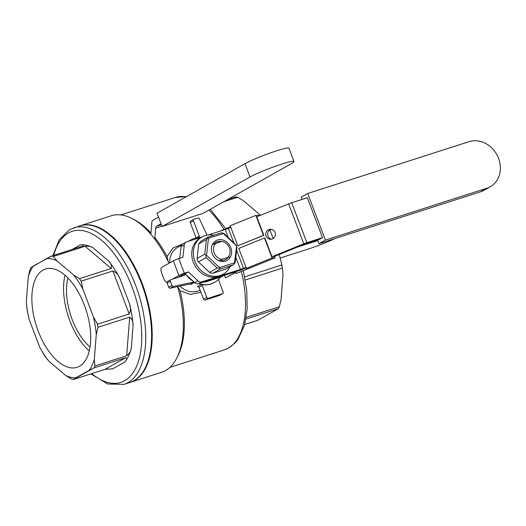<?xml version="1.0" encoding="UTF-8"?>
<svg xmlns="http://www.w3.org/2000/svg" width="526" height="526" viewBox="0 0 526 526"><rect width="100%" height="100%" fill="white"/><g stroke="black" fill="none" stroke-linecap="round" stroke-linejoin="round"><path stroke-width="0.79" d="M213.812 235.254A21.441 18.403 60.6 0 0 202.004 236.91A21.441 18.403 60.6 0 0 196.487 264.631A21.441 18.403 60.6 0 0 223.044 274.283A21.441 18.403 60.6 0 0 229.908 266.748M202.004 236.91L200.406 237.811A21.441 18.403 60.6 0 0 194.89 265.531A21.441 18.403 60.6 0 0 221.446 275.183L223.044 274.283M215.423 258.417A11.322 9.711 60.6 0 0 231.532 253.243A11.322 9.711 60.6 0 0 217.475 240.02A11.322 9.711 60.6 0 0 215.423 258.417M236.391 245.767L223.372 233.524L208.454 238.311L206.56 255.347L219.579 267.596L234.497 262.809L236.647 245.741L236.884 247.707L235.267 262.27L234.688 263.322L233.281 264.848L220.532 268.937L212.859 273.257L210.794 273.053L209.558 272.383L217.231 268.056L206.1 257.589L198.427 261.909L197.355 260.416L197.112 258.45L204.785 254.13L206.409 239.567L198.736 243.893L197.112 258.45M208.454 238.311L207.816 238.048L208.395 236.989L221.144 232.9L223.208 233.103L224.444 233.781L236.647 245.741M198.736 243.893L200.722 241.316L208.395 236.989M234.497 262.809L234.688 263.322M223.208 233.103L223.372 233.524M206.409 239.567L207.816 238.048M206.56 255.347L205.857 255.629L204.785 254.13M206.1 257.589L205.857 255.629M219.579 267.596L219.296 268.267L217.231 268.056M198.427 261.909L209.558 272.383M220.532 268.937L219.296 268.267M212.859 273.257L225.608 269.167L233.281 264.848M221.15 260.449A9.889 8.488 60.6 0 0 221.551 259.436M219.625 260.146A9.889 8.488 60.6 0 0 225.687 259.535A9.889 8.488 60.6 0 0 228.113 257.332M221.433 241.533A9.889 8.488 60.6 0 0 215.982 242.302A9.889 8.488 60.6 0 0 213.911 244.044M79.906 225.851A82.201 41.554 72.2 0 1 80.202 225.753A82.201 41.554 72.2 0 1 138.239 274.053A82.201 41.554 72.2 0 1 130.461 382.29A82.201 41.554 72.2 0 1 130.172 382.382A82.201 41.554 72.2 0 0 130.461 382.29A82.201 41.554 72.2 0 0 138.239 274.053A82.201 41.554 72.2 0 0 80.202 225.753A82.201 41.554 72.2 0 0 79.906 225.851M177.63 286.644A82.201 41.554 72.2 0 1 161.587 372.296L130.461 382.29L161.587 372.296A82.201 41.554 72.2 0 0 177.63 286.644M111.321 215.759A82.201 41.554 72.2 0 1 168.997 263.263A82.201 41.554 72.2 0 0 111.321 215.759L80.202 225.753L111.321 215.759M167.15 283.126A1.427 1.23 -119.4 0 1 167.623 281.502A1.427 1.23 -119.4 0 0 167.15 283.126L170.345 281.325A1.427 1.23 -119.4 0 1 171.016 279.615L184.606 275.256A1.427 1.23 -119.4 0 0 184.804 275.17A1.427 1.23 -119.4 0 1 184.606 275.256L171.016 279.615A1.427 1.23 -119.4 0 0 170.819 279.7L167.623 281.502L170.819 279.7A1.427 1.23 -119.4 0 0 170.345 281.325L171.91 285.434L170.345 281.325L167.15 283.126L168.708 287.229L167.15 283.126M212.839 244.452L221.696 241.447A9.29 7.975 -119.4 0 1 229.428 247.93A9.29 7.975 -119.4 0 1 227.765 257.424L221.893 259.311A9.29 7.975 -119.4 0 1 214.161 252.828A9.29 7.975 -119.4 0 1 215.824 243.334L221.696 241.447A9.29 7.975 -119.4 0 1 229.428 247.93A9.29 7.975 -119.4 0 1 227.765 257.424L221.893 259.311A9.29 7.975 -119.4 0 1 214.161 252.828A9.29 7.975 -119.4 0 1 215.824 243.334L212.839 244.452M80.307 244.879A64.33 32.52 72.2 0 1 93.043 247.753L108.323 260.712A64.33 32.52 72.2 0 1 119.889 278.451L129.429 303.568A64.33 32.52 72.2 0 1 133.039 325.785L131.257 348.343A64.33 32.52 72.2 0 1 124.807 362.026L112.742 368.818L105.082 369.331L73.37 379.509A64.33 32.52 72.2 0 1 71.575 379.108L65.737 375.531L48.898 361.25A61.858 31.271 72.2 0 1 39.693 347.127L29.18 319.44A61.858 31.271 72.2 0 1 26.3 301.753L28.266 276.886A61.858 31.271 72.2 0 1 33.401 265.998L51.555 256.063A64.33 32.52 72.2 0 1 53.356 256.464L56.841 260.797L73.679 275.078A61.858 31.271 72.2 0 1 82.891 289.201L93.404 316.882A61.858 31.271 72.2 0 1 96.278 334.569L94.312 359.436A61.858 31.271 72.2 0 1 89.177 370.33L75.882 377.813A61.858 31.271 72.2 0 1 65.737 375.531L48.898 361.25L45.414 356.917A64.33 32.52 72.2 0 1 43.776 354.412L39.693 347.127L29.18 319.44L27.437 311.399A64.33 32.52 72.2 0 1 26.931 308.262L26.3 301.753L28.266 276.886L29.989 269.628A64.33 32.52 72.2 0 1 30.896 267.695L46.702 258.509A61.858 31.271 72.2 0 1 56.841 260.797L73.679 275.078L79.518 278.655A64.33 32.52 72.2 0 1 81.149 281.16L82.891 289.201L93.404 316.882L97.488 324.167A64.33 32.52 72.2 0 1 98 327.31L96.278 334.569L94.312 359.436L94.943 365.945A64.33 32.52 72.2 0 1 94.036 367.878L73.37 379.509A64.33 32.52 72.2 0 1 71.575 379.108L65.737 375.531A61.858 31.271 72.2 0 0 75.882 377.813L73.37 379.509L105.082 369.331L112.742 368.818L124.807 362.026C126.7 360.034 127.016 358.594 125.74 357.693L94.036 367.878L89.177 370.33A61.858 31.271 72.2 0 0 94.312 359.436L94.943 365.945A64.33 32.52 72.2 0 1 94.036 367.878L125.74 357.693C127.016 358.594 126.7 360.034 124.807 362.026A64.33 32.52 72.2 0 0 131.257 348.343C130.928 351.066 129.396 353.538 126.654 355.767L94.943 365.945L126.654 355.767C129.396 353.538 130.928 351.066 131.257 348.343L133.039 325.785C133.242 321.899 132.131 319.019 129.712 317.125L98 327.31L96.278 334.569A61.858 31.271 72.2 0 0 93.404 316.882L97.488 324.167A64.33 32.52 72.2 0 1 98 327.31L129.712 317.125C132.131 319.019 133.242 321.899 133.039 325.785A64.33 32.52 72.2 0 0 129.429 303.568C130.869 307.335 130.796 310.807 129.199 313.989L97.488 324.167L129.199 313.989C130.796 310.807 130.869 307.335 129.429 303.568L119.889 278.451C118.541 274.861 116.2 272.376 112.86 270.975L81.149 281.16L82.891 289.201A61.858 31.271 72.2 0 0 73.679 275.078L79.518 278.655A64.33 32.52 72.2 0 1 81.149 281.16L112.86 270.975C116.2 272.376 118.541 274.861 119.889 278.451A64.33 32.52 72.2 0 0 108.323 260.712C110.953 263.23 111.926 265.821 111.229 268.47L79.518 278.655L111.229 268.47C111.926 265.821 110.953 263.23 108.323 260.712L93.043 247.753C91.208 246.477 88.552 245.984 85.067 246.286L53.356 256.464L56.841 260.797A61.858 31.271 72.2 0 0 46.702 258.509L51.555 256.063A64.33 32.52 72.2 0 1 53.356 256.464L85.067 246.286C88.552 245.984 91.208 246.477 93.043 247.753A64.33 32.52 72.2 0 0 80.307 244.879C82.852 244.597 83.838 244.925 83.266 245.879L51.555 256.063L83.266 245.879C83.838 244.925 82.852 244.597 80.307 244.879L72.259 249.416L80.307 244.879M203.516 299.077L198.966 287.295L203.516 299.077L206.711 297.275L202.227 285.467L198.966 287.295L202.227 285.467A1.427 1.23 -119.4 0 0 201.123 284.481A1.427 1.23 -119.4 0 1 202.227 285.467L206.711 297.275A1.427 1.23 -119.4 0 0 208.395 298.235A1.427 1.23 -119.4 0 1 206.711 297.275L203.516 299.077A1.427 1.23 -119.4 0 0 205.199 300.03A1.427 1.23 -119.4 0 1 203.516 299.077M199.426 218.836L207.047 235.109L199.426 218.836A1.427 1.23 60.6 0 0 197.789 218.001L194.173 219.164A1.427 1.23 60.6 0 0 193.502 220.867L199.288 236.115A1.427 1.23 60.6 0 1 198.907 237.68A1.427 1.23 60.6 0 0 199.288 236.115L193.502 220.867A1.427 1.23 60.6 0 1 193.976 219.25L190.78 221.045A1.427 1.23 60.6 0 0 190.307 222.669L196.093 237.91L199.288 236.115L196.093 237.91A1.427 1.23 60.6 0 1 196.126 238.008A1.427 1.23 60.6 0 0 196.093 237.91L190.307 222.669L193.502 220.867L190.307 222.669A1.427 1.23 60.6 0 1 190.971 220.959A1.427 1.23 60.6 0 0 190.78 221.045L193.976 219.25A1.427 1.23 60.6 0 1 194.173 219.164L197.789 218.001A1.427 1.23 60.6 0 1 199.426 218.836M170.286 288.215L189.327 284.139L190.925 284.336A24.301 20.856 -119.4 0 1 190.287 283.981A24.301 20.856 -119.4 0 0 190.925 284.336L189.327 284.139L170.286 288.215A1.427 1.23 -119.4 0 1 168.708 287.229A1.427 1.23 -119.4 0 0 170.286 288.215L173.481 286.414A1.427 1.23 -119.4 0 1 171.91 285.434L168.708 287.229L171.91 285.434A1.427 1.23 -119.4 0 0 173.481 286.414L193.916 282.041A1.427 1.23 -119.4 0 1 194.074 282.021A1.427 1.23 -119.4 0 0 193.916 282.041L173.481 286.414L170.286 288.215M193.404 281.39A24.301 20.856 -119.4 0 1 186.211 274.782A24.301 20.856 -119.4 0 0 193.404 281.39M185.376 274.145A1.427 1.23 -119.4 0 1 184.804 275.17A1.427 1.23 -119.4 0 0 185.376 274.145M181.858 275.887L181.47 275.506L181.858 275.887M219.487 295.421A1.427 1.23 -119.4 0 1 219.289 295.507L205.199 300.03L208.395 298.235L222.485 293.705L208.395 298.235L205.199 300.03L219.289 295.507L222.485 293.705A1.427 1.23 -119.4 0 0 222.682 293.62A1.427 1.23 -119.4 0 1 222.485 293.705L219.289 295.507A1.427 1.23 -119.4 0 0 219.487 295.421L222.682 293.62L219.487 295.421M223.155 291.996A1.427 1.23 -119.4 0 1 222.682 293.62A1.427 1.23 -119.4 0 0 223.155 291.996L218.665 280.187A1.427 1.23 -119.4 0 1 218.632 279.201A1.427 1.23 -119.4 0 0 218.665 280.187L223.155 291.996M92.629 225.733A81.846 41.376 72.2 0 1 144.722 291.371A81.846 41.376 72.2 0 1 140.58 375.071A81.846 41.376 72.2 0 0 144.722 291.371A81.846 41.376 72.2 0 0 92.629 225.733M220.322 277.202A24.301 20.856 -119.4 0 1 214.536 282.357A24.301 20.856 -119.4 0 1 198.749 283.586A24.301 20.856 -119.4 0 0 214.536 282.357A24.301 20.856 -119.4 0 0 220.322 277.202M191.832 279.911A24.301 20.856 -119.4 0 1 187.677 276.019A24.301 20.856 -119.4 0 0 191.832 279.911M169.813 259.818L169.642 262.901L169.813 259.818C170.523 254.157 173.199 249.968 177.834 247.24L177.834 247.24C173.199 249.968 170.523 254.157 169.813 259.818M179.918 286.151C186.092 291.871 192.851 293.271 200.202 290.345C192.851 293.271 186.092 291.871 179.918 286.151M188.867 241.178A24.301 20.856 -119.4 0 1 190.688 240.001A24.301 20.856 -119.4 0 1 199.827 237.66A24.301 20.856 -119.4 0 0 190.688 240.001A24.301 20.856 -119.4 0 0 188.867 241.178M214.22 282.534A24.301 20.856 -119.4 0 1 201.123 284.481L197.283 286.644L197.894 286.677L197.283 286.644A24.301 20.856 -119.4 0 0 198.407 286.834A24.301 20.856 -119.4 0 1 197.283 286.644L201.123 284.481A24.301 20.856 -119.4 0 0 214.22 282.534L214.536 282.357L214.22 282.534M79.61 225.943A82.201 41.554 72.2 0 1 144.308 291.503A82.201 41.554 72.2 0 1 129.876 382.474L124.004 384.361A82.201 41.554 72.2 0 0 138.437 293.39A82.201 41.554 72.2 0 0 73.739 227.83A82.201 41.554 72.2 0 1 138.437 293.39A82.201 41.554 72.2 0 1 124.004 384.361L107.718 384L90.893 373.887L107.718 384L124.004 384.361L129.876 382.474A82.201 41.554 72.2 0 0 144.308 291.503A82.201 41.554 72.2 0 0 79.61 225.943L69.406 229.724L59.208 239.81L52.916 255.623L59.208 239.81L69.406 229.724L79.61 225.943M200.919 292.246L190.366 294.448L180.076 290.773L177.735 286.617L180.076 290.773L190.366 294.448L200.919 292.246M167.084 256.57L172.942 248.035L183.015 243.84L172.942 248.035L167.084 256.57A80.057 40.469 -107.8 0 0 154.92 237.726A80.057 40.469 -107.8 0 1 167.084 256.57L168.129 261.429L167.084 256.57M243.577 200.833L260.554 215.279L243.577 200.833L237.739 197.257L223.688 201.774L237.739 197.257A64.33 32.52 72.2 0 0 235.944 196.849A64.33 32.52 72.2 0 1 237.739 197.257L243.577 200.833M269.891 229.954L273.139 238.495L269.891 229.954M279.221 254.499L281.877 264.959A64.33 32.52 72.2 0 1 282.383 268.096L245.274 280.016L282.383 268.096L283.014 274.605L281.048 299.478L279.326 306.737A64.33 32.52 72.2 0 1 278.418 308.67L245.925 319.104L278.418 308.67L257.76 320.301L278.418 308.67A64.33 32.52 72.2 0 0 279.326 306.737L281.048 299.478L283.014 274.605L282.383 268.096A64.33 32.52 72.2 0 0 281.877 264.959L279.221 254.499M79.551 366.234A51.627 26.096 72.2 0 1 77.072 367.319A51.627 26.096 72.2 0 1 36.439 326.14A51.627 26.096 72.2 0 1 45.506 269.01A51.627 26.096 72.2 0 1 85.291 307.657A51.627 26.096 72.2 0 1 79.551 366.234A51.627 26.096 72.2 0 1 77.072 367.319A51.627 26.096 72.2 0 1 36.439 326.14A51.627 26.096 72.2 0 1 45.506 269.01A51.627 26.096 72.2 0 1 85.291 307.657A51.627 26.096 72.2 0 1 79.551 366.234M246.227 317.369L279.326 306.737L246.227 317.369M244.702 324.496L257.76 320.301L244.702 324.496M244.675 276.906L281.877 264.959L244.675 276.906M227.751 199.485L235.944 196.849L227.751 199.485M206.6 281.219A23.591 20.244 -119.4 0 1 206.291 281.167A23.591 20.244 -119.4 0 0 206.6 281.219L222.748 276.032L221.15 276.932L205.002 282.12A23.591 20.244 -119.4 0 1 203.95 281.916A23.591 20.244 -119.4 0 0 205.002 282.12L206.6 281.219L222.748 276.032L221.15 276.932L205.002 282.12L206.6 281.219M64.994 275.223A51.627 26.096 -107.8 0 0 89.302 350.921A51.627 26.096 -107.8 0 1 64.994 275.223M90.071 346.969A46.466 23.486 72.2 0 1 67.92 277.984A46.466 23.486 72.2 0 0 90.071 346.969M229.474 257.03L227.765 257.424L229.474 257.03M246.214 267.912L242.742 269.325A4.287 0.381 -20.8 0 1 239.692 270.436L198.539 283.652A4.287 3.682 -119.4 0 1 194.732 282.64L185.001 273.875L188.459 271.929L197.927 280.838A4.287 3.682 60.6 0 0 201.734 281.851L240.454 269.417L235.826 257.227M201.806 237.029L186.566 241.921A4.287 3.682 60.6 0 0 185.98 242.177A4.287 3.682 60.6 0 0 184.271 244.892L181.075 246.694L179.636 258.332M181.075 246.694A4.287 3.682 -119.4 0 1 182.785 243.972L185.98 242.177M208.329 234.931L225.286 229.487A4.287 0.381 -20.8 0 0 228.337 228.369L230.809 227.363M188.459 271.929L184.343 273.25L178.781 258.608L182.897 257.286L184.271 244.892M272.297 256.603L303.804 243.801A4.287 0.381 -20.8 0 1 306.862 242.683L322.51 237.653L319.315 239.455L306.093 243.702A4.287 0.381 -20.8 0 0 303.042 244.82L274.184 256.543L271.916 256.616L264.834 237.982L264.46 237.995L238.811 248.417L246.392 268.385L249.041 268.299L236.213 273.513L235.707 272.179L236.102 271.594M240.454 269.417A4.287 0.381 -20.8 0 0 243.512 268.306L245.977 267.3M172.193 279.24L178.906 275.46L173.343 260.817A4.287 0.381 159.2 0 1 178.781 258.608M178.064 277.353L181.582 275.374A4.287 0.381 159.2 0 1 185.001 273.875M184.343 273.25A4.287 0.381 159.2 0 0 178.906 275.46M256.793 216.804L288.636 203.864A4.287 0.381 -20.8 0 1 291.687 202.747L307.342 197.723L322.51 237.653M275.059 232.433A5.004 4.826 -91.8 0 0 265.748 234.412A5.004 4.826 -91.8 0 0 270.732 239.258A5.004 4.826 -91.8 0 0 275.059 232.433M271.672 239.133A5.004 4.826 88.2 0 1 271.357 229.323M167.15 282.041A4.287 2.17 -107.8 0 1 163.961 279.03L161.429 272.369A4.287 2.17 -107.8 0 1 161.83 267.3L173.343 260.817M302.154 199.387L301.286 197.092L307.677 193.496L325.377 240.086L318.98 243.683L317.586 240.014M307.677 193.496L469.159 141.639A25.018 21.474 -119.4 0 1 497.714 156.334A25.018 21.474 -119.4 0 1 490.285 186.737A25.018 21.474 -119.4 0 1 486.859 188.229L325.377 240.086M486.859 188.229L480.462 191.826A25.018 21.474 60.6 0 0 483.887 190.333L490.285 186.737M480.462 191.826L318.98 243.683M246.392 268.385L272.047 257.957L275.072 257.865L236.213 273.513M235.714 272.192L235.267 271.857M272.047 257.957L264.46 237.995M235.799 272.415L225.476 277.945L235.444 272.33M225.476 277.945L224.484 275.322M255.866 215.364L230.21 225.785L237.798 245.754L263.447 235.332L255.866 215.364L258.891 215.265L259.114 215.864M220.118 231.144L230.539 226.647M275.072 257.865L274.519 256.412M257.122 216.673L256.747 216.679L263.828 235.319L237.798 245.754M263.828 235.319L263.447 235.332M155.67 228.212L154.802 239.192L155.67 228.212A4.287 2.17 72.2 0 1 156.584 226.279L161.436 224.72L156.584 226.279L161.068 223.754L156.584 226.279A4.287 2.17 72.2 0 0 155.67 228.212L161.988 226.18L155.67 228.212M152.731 220.368L158.543 217.1L152.731 220.368A4.287 2.17 72.2 0 0 151.817 222.301A4.287 2.17 72.2 0 1 152.731 220.368M150.87 234.294L151.817 222.301L150.87 234.294M293.968 161.508L288.912 148.201A25.018 2.222 159.2 0 0 270.916 152.737A25.018 2.222 159.2 0 0 244.971 163.685L157.05 213.188L162.113 226.496L203.214 213.3L291.134 163.796A25.018 2.222 -20.8 0 0 293.968 161.508A25.018 2.222 -20.8 0 0 275.972 166.052A25.018 2.222 -20.8 0 0 250.028 176.992L162.113 226.496M334.99 238.541A25.018 2.222 -20.8 0 1 307.48 249.285L280.397 257.983M317.796 240.56L297.46 247.089M29.989 269.628A64.33 32.52 72.2 0 1 30.896 267.695L33.401 265.998A61.858 31.271 72.2 0 0 28.266 276.886L29.989 269.628M29.18 319.44A61.858 31.271 72.2 0 1 26.3 301.753L26.931 308.262A64.33 32.52 72.2 0 0 27.437 311.399L29.18 319.44M48.898 361.25A61.858 31.271 72.2 0 1 39.693 347.127L43.776 354.412A64.33 32.52 72.2 0 0 45.414 356.917L48.898 361.25M68.459 232.972A79.347 40.108 72.2 0 1 139.982 316.264A79.347 40.108 72.2 0 1 91.741 373.611A79.347 40.108 72.2 0 0 139.982 316.264A79.347 40.108 72.2 0 0 68.459 232.972A79.347 40.108 72.2 0 0 53.764 255.353A79.347 40.108 72.2 0 1 68.459 232.972M85.067 246.286L111.229 268.47L85.067 246.286M193.916 282.041L190.491 283.974L193.916 282.041M194.436 282.363L190.925 284.336L194.436 282.363M181.799 276.157A24.301 20.856 -119.4 0 1 181.352 275.506A24.301 20.856 -119.4 0 0 181.799 276.157M228.192 348.205A80.057 40.469 -107.8 0 0 241.329 271.574A80.057 40.469 -107.8 0 1 228.192 348.205A80.057 40.469 -107.8 0 1 224.352 349.889A80.057 40.469 -107.8 0 0 228.192 348.205M150.969 233.077A80.057 40.469 -107.8 0 0 133.223 219.164A80.057 40.469 -107.8 0 1 150.969 233.077M177.407 356.773A80.057 40.469 -107.8 0 0 180.076 290.773A80.057 40.469 -107.8 0 1 177.407 356.773M223.912 229.343A80.057 40.469 -107.8 0 0 208.894 210.098A80.057 40.469 -107.8 0 1 223.912 229.343M186.125 196.816A80.057 40.469 -107.8 0 0 175.395 197.434L120.954 214.917L175.395 197.434L186.599 196.553L175.395 197.434A80.057 40.469 -107.8 0 1 186.125 196.816M112.86 270.975L129.199 313.989L112.86 270.975M129.712 317.125L126.654 355.767L129.712 317.125M125.74 357.693L105.082 369.331L125.74 357.693M198.539 283.652L201.734 281.851M194.732 282.64L197.927 280.838M228.291 237.397L225.286 229.487M243.512 268.306L236.615 250.152M233.702 242.486L228.337 228.369M303.804 243.801L288.636 203.864M306.862 242.683L291.687 202.747M244.971 163.685L250.028 176.992M177.834 247.24L181.608 245.116L177.834 247.24M188.242 241.381L190.688 240.001L188.242 241.381M224.352 349.889L169.911 367.372L224.352 349.889L228.777 347.949L224.352 349.889M210.255 209.335L225.733 228.6L210.255 209.335M243.301 270.772L246.76 290.648L247.154 309.143L244.458 325.37L238.028 339.355L235.076 342.978L228.777 347.949L235.076 342.978L238.028 339.355L244.458 325.37L247.154 309.143L246.76 290.648L243.301 270.772"/></g></svg>
